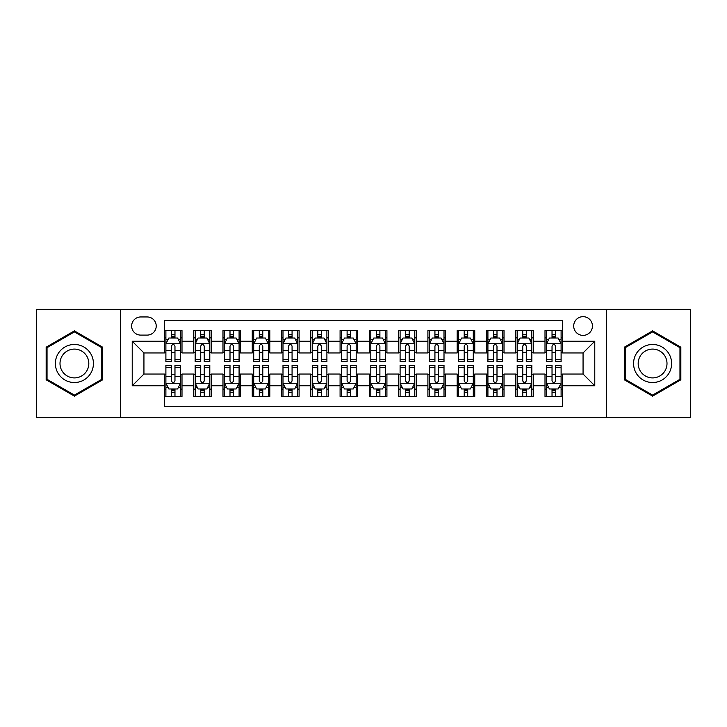 <?xml version="1.0" encoding="UTF-8"?>
<svg xmlns="http://www.w3.org/2000/svg" width="727" height="727" viewBox="0 0 727 727"><rect width="100%" height="100%" fill="white"/><g stroke="black" fill="none" stroke-linecap="round" stroke-linejoin="round"><path stroke-width="1.09" d="M583.063 316.663A9.369 9.369 0 0 0 573.694 326.032A9.369 9.369 0 0 0 583.063 335.392A9.369 9.369 0 0 0 592.432 326.032A9.369 9.369 0 0 0 583.063 316.663M606.482 417.661L690.65 417.661L690.65 309.338L606.482 309.338L606.482 417.661L120.518 417.661L120.518 309.338L36.35 309.338L36.35 417.661L120.518 417.661M562.571 330.567L545.005 330.567L545.005 341.254L533.3 341.254L533.3 352.958L545.005 352.958L545.005 341.254M533.3 341.254L533.3 330.567L515.734 330.567L515.734 341.254L504.02 341.254L504.02 352.958L515.734 352.958L515.734 341.254M504.02 341.254L504.02 330.567L486.454 330.567L486.454 341.254L474.749 341.254L474.749 352.958L486.454 352.958L486.454 341.254M474.749 341.254L474.749 330.567L457.183 330.567L457.183 341.254L445.469 341.254L445.469 352.958L457.183 352.958L457.183 341.254M445.469 341.254L445.469 330.567L427.903 330.567L427.903 341.254L416.198 341.254L416.198 352.958L427.903 352.958L427.903 341.254M416.198 341.254L416.198 330.567L398.632 330.567L398.632 341.254L386.918 341.254L386.918 352.958L398.632 352.958L398.632 341.254M386.918 341.254L386.918 330.567L369.352 330.567L369.352 341.254L357.648 341.254L357.648 352.958L369.352 352.958L369.352 341.254M357.648 341.254L357.648 330.567L340.082 330.567L340.082 341.254L328.368 341.254L328.368 352.958L340.082 352.958L340.082 341.254M328.368 341.254L328.368 330.567L310.802 330.567L310.802 341.254L299.097 341.254L299.097 352.958L310.802 352.958L310.802 341.254M299.097 341.254L299.097 330.567L281.531 330.567L281.531 341.254L269.817 341.254L269.817 352.958L281.531 352.958L281.531 341.254M269.817 341.254L269.817 330.567L252.251 330.567L252.251 341.254L240.546 341.254L240.546 352.958L252.251 352.958L252.251 341.254M240.546 341.254L240.546 330.567L222.98 330.567L222.98 341.254L211.266 341.254L211.266 352.958L222.98 352.958L222.98 341.254M211.266 341.254L211.266 330.567L193.7 330.567L193.7 352.958L181.995 352.958L181.995 330.567L164.429 330.567M164.429 396.433L181.995 396.433L181.995 374.041L193.7 374.041L193.7 396.433L211.266 396.433L211.266 374.041L222.98 374.041L222.98 385.746L211.266 385.746M222.98 385.746L222.98 396.433L240.546 396.433L240.546 374.041L252.251 374.041L252.251 385.746L240.546 385.746M252.251 385.746L252.251 396.433L269.817 396.433L269.817 374.041L281.531 374.041L281.531 385.746L269.817 385.746M281.531 385.746L281.531 396.433L299.097 396.433L299.097 374.041L310.802 374.041L310.802 385.746L299.097 385.746M310.802 385.746L310.802 396.433L328.368 396.433L328.368 374.041L340.082 374.041L340.082 385.746L328.368 385.746M340.082 385.746L340.082 396.433L357.648 396.433L357.648 374.041L369.352 374.041L369.352 385.746L357.648 385.746M369.352 385.746L369.352 396.433L386.918 396.433L386.918 374.041L398.632 374.041L398.632 385.746L386.918 385.746M398.632 385.746L398.632 396.433L416.198 396.433L416.198 374.041L427.903 374.041L427.903 385.746L416.198 385.746M427.903 385.746L427.903 396.433L445.469 396.433L445.469 374.041L457.183 374.041L457.183 385.746L445.469 385.746M457.183 385.746L457.183 396.433L474.749 396.433L474.749 374.041L486.454 374.041L486.454 385.746L474.749 385.746M486.454 385.746L486.454 396.433L504.02 396.433L504.02 374.041L515.734 374.041L515.734 385.746L504.02 385.746M515.734 385.746L515.734 396.433L533.3 396.433L533.3 374.041L545.005 374.041L545.005 385.746L533.3 385.746M140.72 335.102L147.154 335.102A9.078 9.078 0 0 0 156.232 326.032A9.078 9.078 0 0 0 147.154 316.954L140.72 316.954A9.078 9.078 0 0 0 131.642 326.032A9.078 9.078 0 0 0 140.72 335.102M606.482 309.338L120.518 309.338M562.571 341.254L562.571 320.761L164.429 320.761L164.429 352.958L143.937 352.958L143.937 374.041L164.429 374.041L164.429 406.239L562.571 406.239L562.571 374.041L583.063 374.041L583.063 352.958L562.571 352.958L562.571 341.254L594.777 341.254L594.777 385.746L562.571 385.746M164.429 385.746L132.223 385.746L132.223 341.254L164.429 341.254M545.005 385.746L545.005 396.433L562.571 396.433M164.429 337.882L165.892 337.882M171.454 337.882L174.971 337.882M180.532 337.882L181.995 337.882M164.429 352.668L165.892 352.668M171.454 352.668L174.971 352.668M180.532 352.668L181.995 352.668M164.429 374.332L165.892 374.332M171.454 374.332L174.971 374.332M180.532 374.332L181.995 374.332M164.429 389.118L165.892 389.118M171.454 389.118L174.971 389.118M180.532 389.118L181.995 389.118M193.7 352.668L195.172 352.668M200.734 352.668L204.242 352.668M209.803 352.668L211.266 352.668M193.7 337.882L195.172 337.882M200.734 337.882L204.242 337.882M209.803 337.882L211.266 337.882M193.7 374.332L195.172 374.332M200.734 374.332L204.242 374.332M209.803 374.332L211.266 374.332M193.7 389.118L195.172 389.118M200.734 389.118L204.242 389.118M209.803 389.118L211.266 389.118M222.98 374.332L224.443 374.332M230.005 374.332L233.521 374.332M239.083 374.332L240.546 374.332M222.98 389.118L224.443 389.118M230.005 389.118L233.521 389.118M239.083 389.118L240.546 389.118M222.98 337.882L224.443 337.882M230.005 337.882L233.521 337.882M239.083 337.882L240.546 337.882M222.98 352.668L224.443 352.668M230.005 352.668L233.521 352.668M239.083 352.668L240.546 352.668M252.251 374.332L253.714 374.332M259.285 374.332L262.792 374.332M268.354 374.332L269.817 374.332M252.251 389.118L253.714 389.118M259.285 389.118L262.792 389.118M268.354 389.118L269.817 389.118M252.251 337.882L253.714 337.882M259.285 337.882L262.792 337.882M268.354 337.882L269.817 337.882M252.251 352.668L253.714 352.668M259.285 352.668L262.792 352.668M268.354 352.668L269.817 352.668M281.531 374.332L282.994 374.332M288.555 374.332L292.072 374.332M297.634 374.332L299.097 374.332M281.531 389.118L282.994 389.118M288.555 389.118L292.072 389.118M297.634 389.118L299.097 389.118M281.531 337.882L282.994 337.882M288.555 337.882L292.072 337.882M297.634 337.882L299.097 337.882M281.531 352.668L282.994 352.668M288.555 352.668L292.072 352.668M297.634 352.668L299.097 352.668M310.802 374.332L312.265 374.332M317.826 374.332L321.343 374.332M326.905 374.332L328.368 374.332M310.802 389.118L312.265 389.118M317.826 389.118L321.343 389.118M326.905 389.118L328.368 389.118M310.802 337.882L312.265 337.882M317.826 337.882L321.343 337.882M326.905 337.882L328.368 337.882M310.802 352.668L312.265 352.668M317.826 352.668L321.343 352.668M326.905 352.668L328.368 352.668M340.082 374.332L341.545 374.332M347.106 374.332L350.623 374.332M356.185 374.332L357.648 374.332M340.082 389.118L341.545 389.118M347.106 389.118L350.623 389.118M356.185 389.118L357.648 389.118M340.082 337.882L341.545 337.882M347.106 337.882L350.623 337.882M356.185 337.882L357.648 337.882M340.082 352.668L341.545 352.668M347.106 352.668L350.623 352.668M356.185 352.668L357.648 352.668M369.352 374.332L370.815 374.332M376.377 374.332L379.894 374.332M385.455 374.332L386.918 374.332M369.352 389.118L370.815 389.118M376.377 389.118L379.894 389.118M385.455 389.118L386.918 389.118M369.352 337.882L370.815 337.882M376.377 337.882L379.894 337.882M385.455 337.882L386.918 337.882M369.352 352.668L370.815 352.668M376.377 352.668L379.894 352.668M385.455 352.668L386.918 352.668M398.632 374.332L400.095 374.332M405.657 374.332L409.174 374.332M414.735 374.332L416.198 374.332M398.632 389.118L400.095 389.118M405.657 389.118L409.174 389.118M414.735 389.118L416.198 389.118M398.632 337.882L400.095 337.882M405.657 337.882L409.174 337.882M414.735 337.882L416.198 337.882M398.632 352.668L400.095 352.668M405.657 352.668L409.174 352.668M414.735 352.668L416.198 352.668M427.903 374.332L429.366 374.332M434.928 374.332L438.445 374.332M444.006 374.332L445.469 374.332M427.903 389.118L429.366 389.118M434.928 389.118L438.445 389.118M444.006 389.118L445.469 389.118M427.903 337.882L429.366 337.882M434.928 337.882L438.445 337.882M444.006 337.882L445.469 337.882M427.903 352.668L429.366 352.668M434.928 352.668L438.445 352.668M444.006 352.668L445.469 352.668M457.183 374.332L458.646 374.332M464.208 374.332L467.715 374.332M473.286 374.332L474.749 374.332M457.183 389.118L458.646 389.118M464.208 389.118L467.715 389.118M473.286 389.118L474.749 389.118M457.183 337.882L458.646 337.882M464.208 337.882L467.715 337.882M473.286 337.882L474.749 337.882M457.183 352.668L458.646 352.668M464.208 352.668L467.715 352.668M473.286 352.668L474.749 352.668M486.454 374.332L487.917 374.332M493.479 374.332L496.995 374.332M502.557 374.332L504.02 374.332M486.454 389.118L487.917 389.118M493.479 389.118L496.995 389.118M502.557 389.118L504.02 389.118M486.454 337.882L487.917 337.882M493.479 337.882L496.995 337.882M502.557 337.882L504.02 337.882M486.454 352.668L487.917 352.668M493.479 352.668L496.995 352.668M502.557 352.668L504.02 352.668M515.734 374.332L517.197 374.332M522.758 374.332L526.266 374.332M531.828 374.332L533.3 374.332M515.734 389.118L517.197 389.118M522.758 389.118L526.266 389.118M531.828 389.118L533.3 389.118M515.734 337.882L517.197 337.882M522.758 337.882L526.266 337.882M531.828 337.882L533.3 337.882M515.734 352.668L517.197 352.668M522.758 352.668L526.266 352.668M531.828 352.668L533.3 352.668M545.005 374.332L546.468 374.332M552.029 374.332L555.546 374.332M561.108 374.332L562.571 374.332M545.005 389.118L546.468 389.118M552.029 389.118L555.546 389.118M561.108 389.118L562.571 389.118M545.005 337.882L546.468 337.882M552.029 337.882L555.546 337.882M561.108 337.882L562.571 337.882M545.005 352.668L546.468 352.668M552.029 352.668L555.546 352.668M561.108 352.668L562.571 352.668M143.937 352.958L132.223 341.254M143.937 374.041L132.223 385.746M594.777 341.254L583.063 352.958M594.777 385.746L583.063 374.041M74.408 396.124L102.661 379.812L102.661 347.188L74.408 330.876L46.155 347.188L46.155 379.812L74.408 396.124M680.845 347.188L652.592 330.876L624.339 347.188L624.339 379.812L652.592 396.124L680.845 379.812L680.845 347.188M174.971 334.375L171.454 334.375M180.532 359.356L174.971 359.356L174.971 361.746L180.532 361.746L180.532 343.889L177.606 338.028L168.818 338.028L165.892 343.889L165.892 361.746L171.454 361.746L171.454 359.356L165.892 359.356M165.892 343.889L165.892 330.567M180.532 343.889L180.532 330.567M171.454 338.028L171.454 330.567M174.971 330.567L174.971 338.028M174.971 359.356L174.971 346.079C173.798 343.826 172.626 343.826 171.454 346.079L171.454 359.356M171.454 392.625L174.971 392.625M165.892 367.644L171.454 367.644L171.454 365.254L165.892 365.254L165.892 383.111L168.818 388.972L177.606 388.972L180.532 383.111L180.532 365.254L174.971 365.254L174.971 367.644L180.532 367.644M180.532 383.111L180.532 396.433M165.892 383.111L165.892 396.433M174.971 388.972L174.971 396.433M171.454 396.433L171.454 388.972M171.454 367.644L171.454 380.921C172.626 383.174 173.798 383.174 174.971 380.921L174.971 367.644M74.408 344.471A19.029 19.029 0 0 0 55.379 363.5A19.029 19.029 0 0 0 74.408 382.529A19.029 19.029 0 0 0 93.438 363.5A19.029 19.029 0 0 0 74.408 344.471M74.408 349.096A14.404 14.404 0 0 0 60.005 363.5A14.404 14.404 0 0 0 74.408 377.904A14.404 14.404 0 0 0 88.812 363.5A14.404 14.404 0 0 0 74.408 349.096M101.78 379.303L74.408 395.106L47.037 379.303L47.037 347.697L74.408 331.894L101.78 347.697L101.78 379.303M636.116 353.985A19.029 19.029 0 0 0 643.077 379.976A19.029 19.029 0 0 0 669.076 373.015A19.029 19.029 0 0 0 662.106 347.024A19.029 19.029 0 0 0 636.116 353.985M640.114 356.294A14.404 14.404 0 0 0 645.385 375.977A14.404 14.404 0 0 0 665.069 370.706A14.404 14.404 0 0 0 659.798 351.023A14.404 14.404 0 0 0 640.114 356.294M679.963 347.697L679.963 379.303L652.592 395.106L625.22 379.303L625.22 347.697L652.592 331.894L679.963 347.697M204.242 334.375L200.734 334.375M209.803 359.356L204.242 359.356L204.242 361.746L209.803 361.746L209.803 343.889L206.877 338.028L198.098 338.028L195.172 343.889L195.172 361.746L200.734 361.746L200.734 359.356L195.172 359.356M195.172 343.889L195.172 330.567M209.803 343.889L209.803 330.567M200.734 338.028L200.734 330.567M204.242 330.567L204.242 338.028M204.242 359.356L204.242 346.079C203.069 343.826 201.906 343.826 200.734 346.079L200.734 359.356M233.521 334.375L230.005 334.375M239.083 359.356L233.521 359.356L233.521 361.746L239.083 361.746L239.083 343.889L236.157 338.028L227.369 338.028L224.443 343.889L224.443 361.746L230.005 361.746L230.005 359.356L224.443 359.356M224.443 343.889L224.443 330.567M239.083 343.889L239.083 330.567M230.005 338.028L230.005 330.567M233.521 330.567L233.521 338.028M233.521 359.356L233.521 346.079C232.349 343.826 231.177 343.826 230.005 346.079L230.005 359.356M262.792 334.375L259.285 334.375M268.354 359.356L262.792 359.356L262.792 361.746L268.354 361.746L268.354 343.889L265.428 338.028L256.649 338.028L253.714 343.889L253.714 361.746L259.285 361.746L259.285 359.356L253.714 359.356M253.714 343.889L253.714 330.567M268.354 343.889L268.354 330.567M259.285 338.028L259.285 330.567M262.792 330.567L262.792 338.028M262.792 359.356L262.792 346.079C261.62 343.826 260.457 343.826 259.285 346.079L259.285 359.356M292.072 334.375L288.555 334.375M297.634 359.356L292.072 359.356L292.072 361.746L297.634 361.746L297.634 343.889L294.708 338.028L285.92 338.028L282.994 343.889L282.994 361.746L288.555 361.746L288.555 359.356L282.994 359.356M282.994 343.889L282.994 330.567M297.634 343.889L297.634 330.567M288.555 338.028L288.555 330.567M292.072 330.567L292.072 338.028M292.072 359.356L292.072 346.079C290.9 343.826 289.728 343.826 288.555 346.079L288.555 359.356M200.734 392.625L204.242 392.625M195.172 367.644L200.734 367.644L200.734 365.254L195.172 365.254L195.172 383.111L198.098 388.972L206.877 388.972L209.803 383.111L209.803 365.254L204.242 365.254L204.242 367.644L209.803 367.644M209.803 383.111L209.803 396.433M195.172 383.111L195.172 396.433M204.242 388.972L204.242 396.433M200.734 396.433L200.734 388.972M200.734 367.644L200.734 380.921C201.897 383.174 203.069 383.174 204.242 380.921L204.242 367.644M230.005 392.625L233.521 392.625M224.443 367.644L230.005 367.644L230.005 365.254L224.443 365.254L224.443 383.111L227.369 388.972L236.157 388.972L239.083 383.111L239.083 365.254L233.521 365.254L233.521 367.644L239.083 367.644M239.083 383.111L239.083 396.433M224.443 383.111L224.443 396.433M233.521 388.972L233.521 396.433M230.005 396.433L230.005 388.972M230.005 367.644L230.005 380.921C231.177 383.174 232.349 383.174 233.521 380.921L233.521 367.644M259.285 392.625L262.792 392.625M253.714 367.644L259.285 367.644L259.285 365.254L253.714 365.254L253.714 383.111L256.649 388.972L265.428 388.972L268.354 383.111L268.354 365.254L262.792 365.254L262.792 367.644L268.354 367.644M268.354 383.111L268.354 396.433M253.714 383.111L253.714 396.433M262.792 388.972L262.792 396.433M259.285 396.433L259.285 388.972M259.285 367.644L259.285 380.921C260.448 383.174 261.62 383.174 262.792 380.921L262.792 367.644M288.555 392.625L292.072 392.625M282.994 367.644L288.555 367.644L288.555 365.254L282.994 365.254L282.994 383.111L285.92 388.972L294.708 388.972L297.634 383.111L297.634 365.254L292.072 365.254L292.072 367.644L297.634 367.644M297.634 383.111L297.634 396.433M282.994 383.111L282.994 396.433M292.072 388.972L292.072 396.433M288.555 396.433L288.555 388.972M288.555 367.644L288.555 380.921C289.728 383.174 290.9 383.174 292.072 380.921L292.072 367.644M321.343 334.375L317.826 334.375M326.905 359.356L321.343 359.356L321.343 361.746L326.905 361.746L326.905 343.889L323.978 338.028L315.2 338.028L312.265 343.889L312.265 361.746L317.826 361.746L317.826 359.356L312.265 359.356M312.265 343.889L312.265 330.567M326.905 343.889L326.905 330.567M317.826 338.028L317.826 330.567M321.343 330.567L321.343 338.028M321.343 359.356L321.343 346.079C320.171 343.826 319.008 343.826 317.826 346.079L317.826 359.356M317.826 392.625L321.343 392.625M312.265 367.644L317.826 367.644L317.826 365.254L312.265 365.254L312.265 383.111L315.2 388.972L323.978 388.972L326.905 383.111L326.905 365.254L321.343 365.254L321.343 367.644L326.905 367.644M326.905 383.111L326.905 396.433M312.265 383.111L312.265 396.433M321.343 388.972L321.343 396.433M317.826 396.433L317.826 388.972M317.826 367.644L317.826 380.921C318.999 383.174 320.171 383.174 321.343 380.921L321.343 367.644M350.623 334.375L347.106 334.375M356.185 359.356L350.623 359.356L350.623 361.746L356.185 361.746L356.185 343.889L353.249 338.028L344.471 338.028L341.545 343.889L341.545 361.746L347.106 361.746L347.106 359.356L341.545 359.356M341.545 343.889L341.545 330.567M356.185 343.889L356.185 330.567M347.106 338.028L347.106 330.567M350.623 330.567L350.623 338.028M350.623 359.356L350.623 346.079C349.451 343.826 348.278 343.826 347.106 346.079L347.106 359.356M347.106 392.625L350.623 392.625M341.545 367.644L347.106 367.644L347.106 365.254L341.545 365.254L341.545 383.111L344.471 388.972L353.249 388.972L356.185 383.111L356.185 365.254L350.623 365.254L350.623 367.644L356.185 367.644M356.185 383.111L356.185 396.433M341.545 383.111L341.545 396.433M350.623 388.972L350.623 396.433M347.106 396.433L347.106 388.972M347.106 367.644L347.106 380.921C348.278 383.174 349.451 383.174 350.623 380.921L350.623 367.644M379.894 334.375L376.377 334.375M385.455 359.356L379.894 359.356L379.894 361.746L385.455 361.746L385.455 343.889L382.529 338.028L373.751 338.028L370.815 343.889L370.815 361.746L376.377 361.746L376.377 359.356L370.815 359.356M370.815 343.889L370.815 330.567M385.455 343.889L385.455 330.567M376.377 338.028L376.377 330.567M379.894 330.567L379.894 338.028M379.894 359.356L379.894 346.079C378.722 343.826 377.549 343.826 376.377 346.079L376.377 359.356M376.377 392.625L379.894 392.625M370.815 367.644L376.377 367.644L376.377 365.254L370.815 365.254L370.815 383.111L373.751 388.972L382.529 388.972L385.455 383.111L385.455 365.254L379.894 365.254L379.894 367.644L385.455 367.644M385.455 383.111L385.455 396.433M370.815 383.111L370.815 396.433M379.894 388.972L379.894 396.433M376.377 396.433L376.377 388.972M376.377 367.644L376.377 380.921C377.549 383.174 378.722 383.174 379.894 380.921L379.894 367.644M409.174 334.375L405.657 334.375M414.735 359.356L409.174 359.356L409.174 361.746L414.735 361.746L414.735 343.889L411.8 338.028L403.022 338.028L400.095 343.889L400.095 361.746L405.657 361.746L405.657 359.356L400.095 359.356M400.095 343.889L400.095 330.567M414.735 343.889L414.735 330.567M405.657 338.028L405.657 330.567M409.174 330.567L409.174 338.028M409.174 359.356L409.174 346.079C408.001 343.826 406.829 343.826 405.657 346.079L405.657 359.356M405.657 392.625L409.174 392.625M400.095 367.644L405.657 367.644L405.657 365.254L400.095 365.254L400.095 383.111L403.022 388.972L411.8 388.972L414.735 383.111L414.735 365.254L409.174 365.254L409.174 367.644L414.735 367.644M414.735 383.111L414.735 396.433M400.095 383.111L400.095 396.433M409.174 388.972L409.174 396.433M405.657 396.433L405.657 388.972M405.657 367.644L405.657 380.921C406.829 383.174 407.992 383.174 409.174 380.921L409.174 367.644M438.445 334.375L434.928 334.375M444.006 359.356L438.445 359.356L438.445 361.746L444.006 361.746L444.006 343.889L441.08 338.028L432.292 338.028L429.366 343.889L429.366 361.746L434.928 361.746L434.928 359.356L429.366 359.356M429.366 343.889L429.366 330.567M444.006 343.889L444.006 330.567M434.928 338.028L434.928 330.567M438.445 330.567L438.445 338.028M438.445 359.356L438.445 346.079C437.272 343.826 436.1 343.826 434.928 346.079L434.928 359.356M467.715 334.375L464.208 334.375M473.286 359.356L467.715 359.356L467.715 361.746L473.286 361.746L473.286 343.889L470.351 338.028L461.572 338.028L458.646 343.889L458.646 361.746L464.208 361.746L464.208 359.356L458.646 359.356M458.646 343.889L458.646 330.567M473.286 343.889L473.286 330.567M464.208 338.028L464.208 330.567M467.715 330.567L467.715 338.028M467.715 359.356L467.715 346.079C466.552 343.826 465.38 343.826 464.208 346.079L464.208 359.356M496.995 334.375L493.479 334.375M502.557 359.356L496.995 359.356L496.995 361.746L502.557 361.746L502.557 343.889L499.631 338.028L490.843 338.028L487.917 343.889L487.917 361.746L493.479 361.746L493.479 359.356L487.917 359.356M487.917 343.889L487.917 330.567M502.557 343.889L502.557 330.567M493.479 338.028L493.479 330.567M496.995 330.567L496.995 338.028M496.995 359.356L496.995 346.079C495.823 343.826 494.651 343.826 493.479 346.079L493.479 359.356M526.266 334.375L522.758 334.375M531.828 359.356L526.266 359.356L526.266 361.746L531.828 361.746L531.828 343.889L528.902 338.028L520.123 338.028L517.197 343.889L517.197 361.746L522.758 361.746L522.758 359.356L517.197 359.356M517.197 343.889L517.197 330.567M531.828 343.889L531.828 330.567M522.758 338.028L522.758 330.567M526.266 330.567L526.266 338.028M526.266 359.356L526.266 346.079C525.103 343.826 523.931 343.826 522.758 346.079L522.758 359.356M555.546 334.375L552.029 334.375M561.108 359.356L555.546 359.356L555.546 361.746L561.108 361.746L561.108 343.889L558.182 338.028L549.394 338.028L546.468 343.889L546.468 361.746L552.029 361.746L552.029 359.356L546.468 359.356M546.468 343.889L546.468 330.567M561.108 343.889L561.108 330.567M552.029 338.028L552.029 330.567M555.546 330.567L555.546 338.028M555.546 359.356L555.546 346.079C554.374 343.826 553.202 343.826 552.029 346.079L552.029 359.356M434.928 392.625L438.445 392.625M429.366 367.644L434.928 367.644L434.928 365.254L429.366 365.254L429.366 383.111L432.292 388.972L441.08 388.972L444.006 383.111L444.006 365.254L438.445 365.254L438.445 367.644L444.006 367.644M444.006 383.111L444.006 396.433M429.366 383.111L429.366 396.433M438.445 388.972L438.445 396.433M434.928 396.433L434.928 388.972M434.928 367.644L434.928 380.921C436.1 383.174 437.272 383.174 438.445 380.921L438.445 367.644M464.208 392.625L467.715 392.625M458.646 367.644L464.208 367.644L464.208 365.254L458.646 365.254L458.646 383.111L461.572 388.972L470.351 388.972L473.286 383.111L473.286 365.254L467.715 365.254L467.715 367.644L473.286 367.644M473.286 383.111L473.286 396.433M458.646 383.111L458.646 396.433M467.715 388.972L467.715 396.433M464.208 396.433L464.208 388.972M464.208 367.644L464.208 380.921C465.38 383.174 466.543 383.174 467.715 380.921L467.715 367.644M493.479 392.625L496.995 392.625M487.917 367.644L493.479 367.644L493.479 365.254L487.917 365.254L487.917 383.111L490.843 388.972L499.631 388.972L502.557 383.111L502.557 365.254L496.995 365.254L496.995 367.644L502.557 367.644M502.557 383.111L502.557 396.433M487.917 383.111L487.917 396.433M496.995 388.972L496.995 396.433M493.479 396.433L493.479 388.972M493.479 367.644L493.479 380.921C494.651 383.174 495.823 383.174 496.995 380.921L496.995 367.644M522.758 392.625L526.266 392.625M517.197 367.644L522.758 367.644L522.758 365.254L517.197 365.254L517.197 383.111L520.123 388.972L528.902 388.972L531.828 383.111L531.828 365.254L526.266 365.254L526.266 367.644L531.828 367.644M531.828 383.111L531.828 396.433M517.197 383.111L517.197 396.433M526.266 388.972L526.266 396.433M522.758 396.433L522.758 388.972M522.758 367.644L522.758 380.921C523.931 383.174 525.094 383.174 526.266 380.921L526.266 367.644M552.029 392.625L555.546 392.625M546.468 367.644L552.029 367.644L552.029 365.254L546.468 365.254L546.468 383.111L549.394 388.972L558.182 388.972L561.108 383.111L561.108 365.254L555.546 365.254L555.546 367.644L561.108 367.644M561.108 383.111L561.108 396.433M546.468 383.111L546.468 396.433M555.546 388.972L555.546 396.433M552.029 396.433L552.029 388.972M552.029 367.644L552.029 380.921C553.202 383.174 554.374 383.174 555.546 380.921L555.546 367.644M193.7 385.746L181.995 385.746M193.7 341.254L181.995 341.254M180.46 343.744L165.965 343.744M165.892 339.645L168.019 339.645M178.406 339.645L180.532 339.645M171.454 350.668L165.892 350.668M180.532 350.668L174.971 350.668M174.971 336.237L171.454 336.237M165.965 383.256L180.46 383.256M180.532 387.355L178.406 387.355M168.019 387.355L165.892 387.355M174.971 376.332L180.532 376.332M165.892 376.332L171.454 376.332M171.454 390.762L174.971 390.762M209.73 343.744L195.245 343.744M195.172 339.645L197.29 339.645M207.686 339.645L209.803 339.645M200.734 350.668L195.172 350.668M209.803 350.668L204.242 350.668M204.242 336.237L200.734 336.237M239.01 343.744L224.516 343.744M224.443 339.645L226.57 339.645M236.957 339.645L239.083 339.645M230.005 350.668L224.443 350.668M239.083 350.668L233.521 350.668M233.521 336.237L230.005 336.237M268.281 343.744L253.796 343.744M253.714 339.645L255.84 339.645M266.236 339.645L268.354 339.645M259.285 350.668L253.714 350.668M268.354 350.668L262.792 350.668M262.792 336.237L259.285 336.237M297.561 343.744L283.067 343.744M282.994 339.645L285.111 339.645M295.507 339.645L297.634 339.645M288.555 350.668L282.994 350.668M297.634 350.668L292.072 350.668M292.072 336.237L288.555 336.237M195.245 383.256L209.73 383.256M209.803 387.355L207.686 387.355M197.29 387.355L195.172 387.355M204.242 376.332L209.803 376.332M195.172 376.332L200.734 376.332M200.734 390.762L204.242 390.762M224.516 383.256L239.01 383.256M239.083 387.355L236.957 387.355M226.57 387.355L224.443 387.355M233.521 376.332L239.083 376.332M224.443 376.332L230.005 376.332M230.005 390.762L233.521 390.762M253.796 383.256L268.281 383.256M268.354 387.355L266.236 387.355M255.84 387.355L253.714 387.355M262.792 376.332L268.354 376.332M253.714 376.332L259.285 376.332M259.285 390.762L262.792 390.762M283.067 383.256L297.561 383.256M297.634 387.355L295.507 387.355M285.111 387.355L282.994 387.355M292.072 376.332L297.634 376.332M282.994 376.332L288.555 376.332M288.555 390.762L292.072 390.762M326.832 343.744L312.337 343.744M312.265 339.645L314.391 339.645M324.787 339.645L326.905 339.645M317.826 350.668L312.265 350.668M326.905 350.668L321.343 350.668M321.343 336.237L317.826 336.237M312.337 383.256L326.832 383.256M326.905 387.355L324.787 387.355M314.391 387.355L312.265 387.355M321.343 376.332L326.905 376.332M312.265 376.332L317.826 376.332M317.826 390.762L321.343 390.762M356.112 343.744L341.617 343.744M341.545 339.645L343.662 339.645M354.058 339.645L356.185 339.645M347.106 350.668L341.545 350.668M356.185 350.668L350.623 350.668M350.623 336.237L347.106 336.237M341.617 383.256L356.112 383.256M356.185 387.355L354.058 387.355M343.662 387.355L341.545 387.355M350.623 376.332L356.185 376.332M341.545 376.332L347.106 376.332M347.106 390.762L350.623 390.762M385.383 343.744L370.888 343.744M370.815 339.645L372.942 339.645M383.338 339.645L385.455 339.645M376.377 350.668L370.815 350.668M385.455 350.668L379.894 350.668M379.894 336.237L376.377 336.237M370.888 383.256L385.383 383.256M385.455 387.355L383.338 387.355M372.942 387.355L370.815 387.355M379.894 376.332L385.455 376.332M370.815 376.332L376.377 376.332M376.377 390.762L379.894 390.762M414.663 343.744L400.168 343.744M400.095 339.645L402.213 339.645M412.609 339.645L414.735 339.645M405.657 350.668L400.095 350.668M414.735 350.668L409.174 350.668M409.174 336.237L405.657 336.237M400.168 383.256L414.663 383.256M414.735 387.355L412.609 387.355M402.213 387.355L400.095 387.355M409.174 376.332L414.735 376.332M400.095 376.332L405.657 376.332M405.657 390.762L409.174 390.762M443.933 343.744L429.439 343.744M429.366 339.645L431.493 339.645M441.889 339.645L444.006 339.645M434.928 350.668L429.366 350.668M444.006 350.668L438.445 350.668M438.445 336.237L434.928 336.237M473.204 343.744L458.719 343.744M458.646 339.645L460.764 339.645M471.16 339.645L473.286 339.645M464.208 350.668L458.646 350.668M473.286 350.668L467.715 350.668M467.715 336.237L464.208 336.237M502.484 343.744L487.99 343.744M487.917 339.645L490.043 339.645M500.43 339.645L502.557 339.645M493.479 350.668L487.917 350.668M502.557 350.668L496.995 350.668M496.995 336.237L493.479 336.237M531.755 343.744L517.27 343.744M517.197 339.645L519.314 339.645M529.71 339.645L531.828 339.645M522.758 350.668L517.197 350.668M531.828 350.668L526.266 350.668M526.266 336.237L522.758 336.237M561.035 343.744L546.54 343.744M546.468 339.645L548.594 339.645M558.981 339.645L561.108 339.645M552.029 350.668L546.468 350.668M561.108 350.668L555.546 350.668M555.546 336.237L552.029 336.237M429.439 383.256L443.933 383.256M444.006 387.355L441.889 387.355M431.493 387.355L429.366 387.355M438.445 376.332L444.006 376.332M429.366 376.332L434.928 376.332M434.928 390.762L438.445 390.762M458.719 383.256L473.204 383.256M473.286 387.355L471.16 387.355M460.764 387.355L458.646 387.355M467.715 376.332L473.286 376.332M458.646 376.332L464.208 376.332M464.208 390.762L467.715 390.762M487.99 383.256L502.484 383.256M502.557 387.355L500.43 387.355M490.043 387.355L487.917 387.355M496.995 376.332L502.557 376.332M487.917 376.332L493.479 376.332M493.479 390.762L496.995 390.762M517.27 383.256L531.755 383.256M531.828 387.355L529.71 387.355M519.314 387.355L517.197 387.355M526.266 376.332L531.828 376.332M517.197 376.332L522.758 376.332M522.758 390.762L526.266 390.762M546.54 383.256L561.035 383.256M561.108 387.355L558.981 387.355M548.594 387.355L546.468 387.355M555.546 376.332L561.108 376.332M546.468 376.332L552.029 376.332M552.029 390.762L555.546 390.762"/></g></svg>

